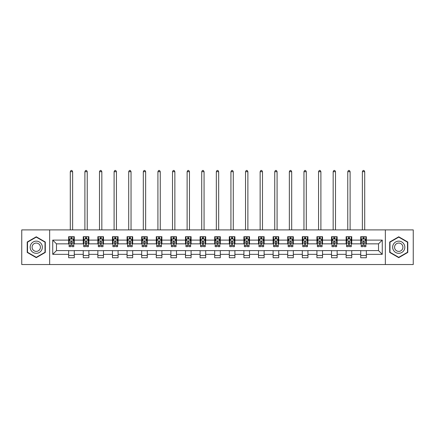 <?xml version="1.0" encoding="UTF-8"?>
<svg xmlns="http://www.w3.org/2000/svg" width="435" height="435" viewBox="0 0 435 435"><rect width="100%" height="100%" fill="white"/><g stroke="black" fill="none" stroke-linecap="round" stroke-linejoin="round"><path stroke-width="0.65" d="M385.35 264.54L413.25 264.54L413.25 229.903L385.35 229.903L385.35 264.54L49.65 264.54L49.65 229.903L21.75 229.903L21.75 264.54L49.65 264.54M385.35 229.903L49.65 229.903M366.346 240.109L366.346 236.689L360.729 236.689L360.729 240.109L351.746 240.109L351.746 236.689L346.129 236.689L346.129 240.109L337.141 240.109L337.141 236.689L331.524 236.689L331.524 240.109L322.536 240.109L322.536 236.689L316.919 236.689L316.919 240.109L307.931 240.109L307.931 236.689L302.314 236.689L302.314 240.109L293.326 240.109L293.326 236.689L287.709 236.689L287.709 240.109L278.726 240.109L278.726 236.689L273.109 236.689L273.109 240.109L264.121 240.109L264.121 236.689L258.504 236.689L258.504 240.109L249.516 240.109L249.516 236.689L243.899 236.689L243.899 240.109L234.911 240.109L234.911 236.689L229.294 236.689L229.294 240.109L220.306 240.109L220.306 236.689L214.694 236.689L214.694 240.109L205.706 240.109L205.706 236.689L200.089 236.689L200.089 240.109L191.101 240.109L191.101 236.689L185.484 236.689L185.484 240.109L176.496 240.109L176.496 236.689L170.879 236.689L170.879 240.109L161.891 240.109L161.891 236.689L156.274 236.689L156.274 240.109L147.291 240.109L147.291 236.689L141.674 236.689L141.674 240.109L132.686 240.109L132.686 236.689L127.069 236.689L127.069 240.109L118.081 240.109L118.081 236.689L112.464 236.689L112.464 240.109L103.476 240.109L103.476 236.689L97.859 236.689L97.859 240.109L88.87 240.109L88.87 236.689L83.254 236.689L83.254 240.109L74.271 240.109L74.271 236.689L68.654 236.689L68.654 240.109L52.738 240.109L52.738 254.339L56.479 250.593L68.654 250.593L68.654 257.754L74.271 257.754L74.271 250.593L83.254 250.593L83.254 257.754L88.87 257.754L88.87 250.593L97.859 250.593L97.859 257.754L103.476 257.754L103.476 250.593L112.464 250.593L112.464 257.754L118.081 257.754L118.081 250.593L127.069 250.593L127.069 257.754L132.686 257.754L132.686 250.593L141.674 250.593L141.674 257.754L147.291 257.754L147.291 250.593L156.274 250.593L156.274 257.754L161.891 257.754L161.891 250.593L170.879 250.593L170.879 257.754L176.496 257.754L176.496 250.593L185.484 250.593L185.484 257.754L191.101 257.754L191.101 250.593L200.089 250.593L200.089 257.754L205.706 257.754L205.706 250.593L214.694 250.593L214.694 257.754L220.306 257.754L220.306 250.593L229.294 250.593L229.294 257.754L234.911 257.754L234.911 250.593L243.899 250.593L243.899 257.754L249.516 257.754L249.516 250.593L258.504 250.593L258.504 257.754L264.121 257.754L264.121 250.593L273.109 250.593L273.109 257.754L278.726 257.754L278.726 250.593L287.709 250.593L287.709 257.754L293.326 257.754L293.326 250.593L302.314 250.593L302.314 257.754L307.931 257.754L307.931 250.593L316.919 250.593L316.919 257.754L322.536 257.754L322.536 250.593L331.524 250.593L331.524 257.754L337.141 257.754L337.141 250.593L346.129 250.593L346.129 257.754L351.746 257.754L351.746 250.593L360.729 250.593L360.729 257.754L366.346 257.754L366.346 250.593L378.521 250.593L378.521 243.85L366.346 243.85L366.346 240.109L382.262 240.109L382.262 254.339L366.346 254.339M360.729 254.339L351.746 254.339M346.129 254.339L337.141 254.339M331.524 254.339L322.536 254.339M316.919 254.339L307.931 254.339M302.314 254.339L293.326 254.339M287.709 254.339L278.726 254.339M273.109 254.339L264.121 254.339M258.504 254.339L249.516 254.339M243.899 254.339L234.911 254.339M229.294 254.339L220.306 254.339M214.694 254.339L205.706 254.339M200.089 254.339L191.101 254.339M185.484 254.339L176.496 254.339M170.879 254.339L161.891 254.339M156.274 254.339L147.291 254.339M141.674 254.339L132.686 254.339M127.069 254.339L118.081 254.339M112.464 254.339L103.476 254.339M97.859 254.339L88.87 254.339M83.254 254.339L74.271 254.339M68.654 254.339L52.738 254.339M360.729 240.109L360.729 243.85L351.746 243.85L351.746 240.109M346.129 240.109L346.129 243.85L337.141 243.85L337.141 240.109M331.524 240.109L331.524 243.85L322.536 243.85L322.536 240.109M316.919 240.109L316.919 243.85L307.931 243.85L307.931 240.109M302.314 240.109L302.314 243.85L293.326 243.85L293.326 240.109M287.709 240.109L287.709 243.85L278.726 243.85L278.726 240.109M273.109 240.109L273.109 243.85L264.121 243.85L264.121 240.109M258.504 240.109L258.504 243.85L249.516 243.85L249.516 240.109M243.899 240.109L243.899 243.85L234.911 243.85L234.911 240.109M229.294 240.109L229.294 243.85L220.306 243.85L220.306 240.109M214.694 240.109L214.694 243.85L205.706 243.85L205.706 240.109M200.089 240.109L200.089 243.85L191.101 243.85L191.101 240.109M185.484 240.109L185.484 243.85L176.496 243.85L176.496 240.109M170.879 240.109L170.879 243.85L161.891 243.85L161.891 240.109M156.274 240.109L156.274 243.85L147.291 243.85L147.291 240.109M141.674 240.109L141.674 243.85L132.686 243.85L132.686 240.109M127.069 240.109L127.069 243.85L118.081 243.85L118.081 240.109M112.464 240.109L112.464 243.85L103.476 243.85L103.476 240.109M97.859 240.109L97.859 243.85L88.87 243.85L88.87 240.109M83.254 240.109L83.254 243.85L74.271 243.85L74.271 240.109M68.654 240.109L68.654 243.85L56.479 243.85L52.738 240.109M56.479 243.85L56.479 250.593M382.262 254.339L378.521 250.593M378.521 243.85L382.262 240.109M68.654 239.032L69.121 239.032M70.9 239.032L72.02 239.032M73.798 239.032L74.271 239.032M68.654 243.758L69.121 243.758M70.9 243.758L72.02 243.758M73.798 243.758L74.271 243.758M68.654 250.685L74.271 250.685M68.654 255.416L74.271 255.416M83.254 250.685L88.87 250.685M83.254 255.416L88.87 255.416M83.254 239.032L83.721 239.032M85.505 239.032L86.625 239.032M88.403 239.032L88.87 239.032M83.254 243.758L83.721 243.758M85.505 243.758L86.625 243.758M88.403 243.758L88.87 243.758M97.859 250.685L103.476 250.685M97.859 255.416L103.476 255.416M97.859 239.032L98.326 239.032M100.104 239.032L101.23 239.032M103.008 239.032L103.476 239.032M97.859 243.758L98.326 243.758M100.104 243.758L101.23 243.758M103.008 243.758L103.476 243.758M112.464 250.685L118.081 250.685M112.464 255.416L118.081 255.416M112.464 239.032L112.931 239.032M114.709 239.032L115.835 239.032M117.613 239.032L118.081 239.032M112.464 243.758L112.931 243.758M114.709 243.758L115.835 243.758M117.613 243.758L118.081 243.758M127.069 250.685L132.686 250.685M127.069 255.416L132.686 255.416M127.069 239.032L127.537 239.032M129.315 239.032L130.44 239.032M132.218 239.032L132.686 239.032M127.069 243.758L127.537 243.758M129.315 243.758L130.44 243.758M132.218 243.758L132.686 243.758M141.674 250.685L147.291 250.685M141.674 255.416L147.291 255.416M141.674 239.032L142.142 239.032M143.92 239.032L145.04 239.032M146.818 239.032L147.291 239.032M141.674 243.758L142.142 243.758M143.92 243.758L145.04 243.758M146.818 243.758L147.291 243.758M156.274 250.685L161.891 250.685M156.274 255.416L161.891 255.416M156.274 239.032L156.741 239.032M158.525 239.032L159.645 239.032M161.423 239.032L161.891 239.032M156.274 243.758L156.741 243.758M158.525 243.758L159.645 243.758M161.423 243.758L161.891 243.758M170.879 250.685L176.496 250.685M170.879 255.416L176.496 255.416M170.879 239.032L171.346 239.032M173.125 239.032L174.25 239.032M176.028 239.032L176.496 239.032M170.879 243.758L171.346 243.758M173.125 243.758L174.25 243.758M176.028 243.758L176.496 243.758M185.484 250.685L191.101 250.685M185.484 255.416L191.101 255.416M185.484 239.032L185.952 239.032M187.73 239.032L188.855 239.032M190.633 239.032L191.101 239.032M185.484 243.758L185.952 243.758M187.73 243.758L188.855 243.758M190.633 243.758L191.101 243.758M200.089 250.685L205.706 250.685M200.089 255.416L205.706 255.416M200.089 239.032L200.557 239.032M202.335 239.032L203.46 239.032M205.238 239.032L205.706 239.032M200.089 243.758L200.557 243.758M202.335 243.758L203.46 243.758M205.238 243.758L205.706 243.758M214.694 250.685L220.306 250.685M214.694 255.416L220.306 255.416M214.694 239.032L215.162 239.032M216.94 239.032L218.06 239.032M219.838 239.032L220.306 239.032M214.694 243.758L215.162 243.758M216.94 243.758L218.06 243.758M219.838 243.758L220.306 243.758M229.294 250.685L234.911 250.685M229.294 255.416L234.911 255.416M229.294 239.032L229.762 239.032M231.54 239.032L232.665 239.032M234.443 239.032L234.911 239.032M229.294 243.758L229.762 243.758M231.54 243.758L232.665 243.758M234.443 243.758L234.911 243.758M243.899 250.685L249.516 250.685M243.899 255.416L249.516 255.416M243.899 239.032L244.367 239.032M246.145 239.032L247.27 239.032M249.048 239.032L249.516 239.032M243.899 243.758L244.367 243.758M246.145 243.758L247.27 243.758M249.048 243.758L249.516 243.758M258.504 250.685L264.121 250.685M258.504 255.416L264.121 255.416M258.504 239.032L258.972 239.032M260.75 239.032L261.875 239.032M263.653 239.032L264.121 239.032M258.504 243.758L258.972 243.758M260.75 243.758L261.875 243.758M263.653 243.758L264.121 243.758M273.109 250.685L278.726 250.685M273.109 255.416L278.726 255.416M273.109 239.032L273.577 239.032M275.355 239.032L276.475 239.032M278.259 239.032L278.726 239.032M273.109 243.758L273.577 243.758M275.355 243.758L276.475 243.758M278.259 243.758L278.726 243.758M287.709 250.685L293.326 250.685M287.709 255.416L293.326 255.416M287.709 239.032L288.182 239.032M289.96 239.032L291.08 239.032M292.858 239.032L293.326 239.032M287.709 243.758L288.182 243.758M289.96 243.758L291.08 243.758M292.858 243.758L293.326 243.758M302.314 250.685L307.931 250.685M302.314 255.416L307.931 255.416M302.314 239.032L302.782 239.032M304.56 239.032L305.685 239.032M307.463 239.032L307.931 239.032M302.314 243.758L302.782 243.758M304.56 243.758L305.685 243.758M307.463 243.758L307.931 243.758M316.919 250.685L322.536 250.685M316.919 255.416L322.536 255.416M316.919 239.032L317.387 239.032M319.165 239.032L320.29 239.032M322.069 239.032L322.536 239.032M316.919 243.758L317.387 243.758M319.165 243.758L320.29 243.758M322.069 243.758L322.536 243.758M331.524 250.685L337.141 250.685M331.524 255.416L337.141 255.416M331.524 239.032L331.992 239.032M333.77 239.032L334.896 239.032M336.674 239.032L337.141 239.032M331.524 243.758L331.992 243.758M333.77 243.758L334.896 243.758M336.674 243.758L337.141 243.758M346.129 250.685L351.746 250.685M346.129 255.416L351.746 255.416M346.129 239.032L346.597 239.032M348.375 239.032L349.495 239.032M351.279 239.032L351.746 239.032M346.129 243.758L346.597 243.758M348.375 243.758L349.495 243.758M351.279 243.758L351.746 243.758M360.729 250.685L366.346 250.685M360.729 255.416L366.346 255.416M360.729 239.032L361.202 239.032M362.98 239.032L364.1 239.032M365.878 239.032L366.346 239.032M360.729 243.758L361.202 243.758M362.98 243.758L364.1 243.758M365.878 243.758L366.346 243.758M36.263 257.656L45.294 252.436L45.294 242.007L36.263 236.792L27.226 242.007L27.226 252.436L36.263 257.656M407.774 242.007L398.737 236.792L389.706 242.007L389.706 252.436L398.737 257.656L407.774 252.436L407.774 242.007M72.02 237.907L70.9 237.907M73.798 245.487L72.02 245.487L72.02 246.661L73.798 246.661L73.798 240.952L72.862 239.076L70.057 239.076L69.121 240.952L69.121 246.661L70.9 246.661L70.9 245.487L69.121 245.487M69.121 240.952L69.121 236.689M73.798 240.952L73.798 236.689M70.9 239.076L70.9 236.689M72.02 236.689L72.02 239.076M72.02 245.487L72.02 241.653C71.65 240.93 71.275 240.93 70.9 241.653L70.9 245.487M72.629 229.903L72.629 171.673L70.291 171.673L70.291 229.903M70.291 171.673L70.992 170.46L71.927 170.46L72.629 171.673M41.532 250.266A6.085 6.085 0 0 0 39.302 241.952A6.085 6.085 0 0 0 30.988 244.182A6.085 6.085 0 0 0 33.218 252.49A6.085 6.085 0 0 0 41.532 250.266M39.868 249.304A4.165 4.165 0 0 0 38.345 243.616A4.165 4.165 0 0 0 32.652 245.139A4.165 4.165 0 0 0 34.18 250.832A4.165 4.165 0 0 0 39.868 249.304M27.508 252.278L27.508 242.17L36.263 237.113L45.012 242.17L45.012 252.278L36.263 257.33L27.508 252.278M398.737 241.137A6.085 6.085 0 0 0 392.653 247.221A6.085 6.085 0 0 0 398.737 253.306A6.085 6.085 0 0 0 404.827 247.221A6.085 6.085 0 0 0 398.737 241.137M398.737 243.056A4.165 4.165 0 0 0 394.572 247.221A4.165 4.165 0 0 0 398.737 251.386A4.165 4.165 0 0 0 402.908 247.221A4.165 4.165 0 0 0 398.737 243.056M407.492 252.278L398.737 257.33L389.988 252.278L389.988 242.17L398.737 237.113L407.492 242.17L407.492 252.278M86.625 237.907L85.505 237.907M88.403 245.487L86.625 245.487L86.625 246.661L88.403 246.661L88.403 240.952L87.468 239.076L84.662 239.076L83.721 240.952L83.721 246.661L85.505 246.661L85.505 245.487L83.721 245.487M83.721 240.952L83.721 236.689M88.403 240.952L88.403 236.689M85.505 239.076L85.505 236.689M86.625 236.689L86.625 239.076M86.625 245.487L86.625 241.653C86.25 240.93 85.874 240.93 85.505 241.653L85.505 245.487M87.234 229.903L87.234 171.673L84.896 171.673L84.896 229.903M84.896 171.673L85.597 170.46L86.532 170.46L87.234 171.673M101.23 237.907L100.104 237.907M103.008 245.487L101.23 245.487L101.23 246.661L103.008 246.661L103.008 240.952L102.073 239.076L99.262 239.076L98.326 240.952L98.326 246.661L100.104 246.661L100.104 245.487L98.326 245.487M98.326 240.952L98.326 236.689M103.008 240.952L103.008 236.689M100.104 239.076L100.104 236.689M101.23 236.689L101.23 239.076M101.23 245.487L101.23 241.653C100.855 240.93 100.48 240.93 100.104 241.653L100.104 245.487M101.839 229.903L101.839 171.673L99.495 171.673L99.495 229.903M99.495 171.673L100.202 170.46L101.137 170.46L101.839 171.673M115.835 237.907L114.709 237.907M117.613 245.487L115.835 245.487L115.835 246.661L117.613 246.661L117.613 240.952L116.678 239.076L113.867 239.076L112.931 240.952L112.931 246.661L114.709 246.661L114.709 245.487L112.931 245.487M112.931 240.952L112.931 236.689M117.613 240.952L117.613 236.689M114.709 239.076L114.709 236.689M115.835 236.689L115.835 239.076M115.835 245.487L115.835 241.653C115.46 240.93 115.085 240.93 114.709 241.653L114.709 245.487M116.444 229.903L116.444 171.673L114.1 171.673L114.1 229.903M114.1 171.673L114.802 170.46L115.743 170.46L116.444 171.673M130.44 237.907L129.315 237.907M132.218 245.487L130.44 245.487L130.44 246.661L132.218 246.661L132.218 240.952L131.278 239.076L128.472 239.076L127.537 240.952L127.537 246.661L129.315 246.661L129.315 245.487L127.537 245.487M127.537 240.952L127.537 236.689M132.218 240.952L132.218 236.689M129.315 239.076L129.315 236.689M130.44 236.689L130.44 239.076M130.44 245.487L130.44 241.653C130.065 240.93 129.69 240.93 129.315 241.653L129.315 245.487M131.044 229.903L131.044 171.673L128.706 171.673L128.706 229.903M128.706 171.673L129.407 170.46L130.342 170.46L131.044 171.673M145.04 237.907L143.92 237.907M146.818 245.487L145.04 245.487L145.04 246.661L146.818 246.661L146.818 240.952L145.883 239.076L143.077 239.076L142.142 240.952L142.142 246.661L143.92 246.661L143.92 245.487L142.142 245.487M142.142 240.952L142.142 236.689M146.818 240.952L146.818 236.689M143.92 239.076L143.92 236.689M145.04 236.689L145.04 239.076M145.04 245.487L145.04 241.653C144.67 240.93 144.295 240.93 143.92 241.653L143.92 245.487M145.649 229.903L145.649 171.673L143.311 171.673L143.311 229.903M143.311 171.673L144.012 170.46L144.947 170.46L145.649 171.673M159.645 237.907L158.525 237.907M161.423 245.487L159.645 245.487L159.645 246.661L161.423 246.661L161.423 240.952L160.488 239.076L157.682 239.076L156.741 240.952L156.741 246.661L158.525 246.661L158.525 245.487L156.741 245.487M156.741 240.952L156.741 236.689M161.423 240.952L161.423 236.689M158.525 239.076L158.525 236.689M159.645 236.689L159.645 239.076M159.645 245.487L159.645 241.653C159.27 240.93 158.895 240.93 158.525 241.653L158.525 245.487M160.254 229.903L160.254 171.673L157.916 171.673L157.916 229.903M157.916 171.673L158.617 170.46L159.553 170.46L160.254 171.673M174.25 237.907L173.125 237.907M176.028 245.487L174.25 245.487L174.25 246.661L176.028 246.661L176.028 240.952L175.093 239.076L172.282 239.076L171.346 240.952L171.346 246.661L173.125 246.661L173.125 245.487L171.346 245.487M171.346 240.952L171.346 236.689M176.028 240.952L176.028 236.689M173.125 239.076L173.125 236.689M174.25 236.689L174.25 239.076M174.25 245.487L174.25 241.653C173.875 240.93 173.5 240.93 173.125 241.653L173.125 245.487M174.859 229.903L174.859 171.673L172.516 171.673L172.516 229.903M172.516 171.673L173.222 170.46L174.158 170.46L174.859 171.673M188.855 237.907L187.73 237.907M190.633 245.487L188.855 245.487L188.855 246.661L190.633 246.661L190.633 240.952L189.698 239.076L186.887 239.076L185.952 240.952L185.952 246.661L187.73 246.661L187.73 245.487L185.952 245.487M185.952 240.952L185.952 236.689M190.633 240.952L190.633 236.689M187.73 239.076L187.73 236.689M188.855 236.689L188.855 239.076M188.855 245.487L188.855 241.653C188.48 240.93 188.105 240.93 187.73 241.653L187.73 245.487M189.464 229.903L189.464 171.673L187.121 171.673L187.121 229.903M187.121 171.673L187.822 170.46L188.757 170.46L189.464 171.673M203.46 237.907L202.335 237.907M205.238 245.487L203.46 245.487L203.46 246.661L205.238 246.661L205.238 240.952L204.298 239.076L201.492 239.076L200.557 240.952L200.557 246.661L202.335 246.661L202.335 245.487L200.557 245.487M200.557 240.952L200.557 236.689M205.238 240.952L205.238 236.689M202.335 239.076L202.335 236.689M203.46 236.689L203.46 239.076M203.46 245.487L203.46 241.653C203.085 240.93 202.71 240.93 202.335 241.653L202.335 245.487M204.064 229.903L204.064 171.673L201.726 171.673L201.726 229.903M201.726 171.673L202.427 170.46L203.362 170.46L204.064 171.673M218.06 237.907L216.94 237.907M219.838 245.487L218.06 245.487L218.06 246.661L219.838 246.661L219.838 240.952L218.903 239.076L216.097 239.076L215.162 240.952L215.162 246.661L216.94 246.661L216.94 245.487L215.162 245.487M215.162 240.952L215.162 236.689M219.838 240.952L219.838 236.689M216.94 239.076L216.94 236.689M218.06 236.689L218.06 239.076M218.06 245.487L218.06 241.653C217.69 240.93 217.315 240.93 216.94 241.653L216.94 245.487M218.669 229.903L218.669 171.673L216.331 171.673L216.331 229.903M216.331 171.673L217.032 170.46L217.968 170.46L218.669 171.673M232.665 237.907L231.54 237.907M234.443 245.487L232.665 245.487L232.665 246.661L234.443 246.661L234.443 240.952L233.508 239.076L230.702 239.076L229.762 240.952L229.762 246.661L231.54 246.661L231.54 245.487L229.762 245.487M229.762 240.952L229.762 236.689M234.443 240.952L234.443 236.689M231.54 239.076L231.54 236.689M232.665 236.689L232.665 239.076M232.665 245.487L232.665 241.653C232.29 240.93 231.915 240.93 231.54 241.653L231.54 245.487M233.274 229.903L233.274 171.673L230.936 171.673L230.936 229.903M230.936 171.673L231.637 170.46L232.573 170.46L233.274 171.673M247.27 237.907L246.145 237.907M249.048 245.487L247.27 245.487L247.27 246.661L249.048 246.661L249.048 240.952L248.113 239.076L245.302 239.076L244.367 240.952L244.367 246.661L246.145 246.661L246.145 245.487L244.367 245.487M244.367 240.952L244.367 236.689M249.048 240.952L249.048 236.689M246.145 239.076L246.145 236.689M247.27 236.689L247.27 239.076M247.27 245.487L247.27 241.653C246.895 240.93 246.52 240.93 246.145 241.653L246.145 245.487M247.879 229.903L247.879 171.673L245.536 171.673L245.536 229.903M245.536 171.673L246.243 170.46L247.178 170.46L247.879 171.673M261.875 237.907L260.75 237.907M263.653 245.487L261.875 245.487L261.875 246.661L263.653 246.661L263.653 240.952L262.718 239.076L259.907 239.076L258.972 240.952L258.972 246.661L260.75 246.661L260.75 245.487L258.972 245.487M258.972 240.952L258.972 236.689M263.653 240.952L263.653 236.689M260.75 239.076L260.75 236.689M261.875 236.689L261.875 239.076M261.875 245.487L261.875 241.653C261.5 240.93 261.125 240.93 260.75 241.653L260.75 245.487M262.484 229.903L262.484 171.673L260.141 171.673L260.141 229.903M260.141 171.673L260.842 170.46L261.778 170.46L262.484 171.673M276.475 237.907L275.355 237.907M278.259 245.487L276.475 245.487L276.475 246.661L278.259 246.661L278.259 240.952L277.318 239.076L274.512 239.076L273.577 240.952L273.577 246.661L275.355 246.661L275.355 245.487L273.577 245.487M273.577 240.952L273.577 236.689M278.259 240.952L278.259 236.689M275.355 239.076L275.355 236.689M276.475 236.689L276.475 239.076M276.475 245.487L276.475 241.653C276.105 240.93 275.73 240.93 275.355 241.653L275.355 245.487M277.084 229.903L277.084 171.673L274.746 171.673L274.746 229.903M274.746 171.673L275.447 170.46L276.383 170.46L277.084 171.673M291.08 237.907L289.96 237.907M292.858 245.487L291.08 245.487L291.08 246.661L292.858 246.661L292.858 240.952L291.923 239.076L289.117 239.076L288.182 240.952L288.182 246.661L289.96 246.661L289.96 245.487L288.182 245.487M288.182 240.952L288.182 236.689M292.858 240.952L292.858 236.689M289.96 239.076L289.96 236.689M291.08 236.689L291.08 239.076M291.08 245.487L291.08 241.653C290.71 240.93 290.335 240.93 289.96 241.653L289.96 245.487M291.689 229.903L291.689 171.673L289.351 171.673L289.351 229.903M289.351 171.673L290.053 170.46L290.988 170.46L291.689 171.673M305.685 237.907L304.56 237.907M307.463 245.487L305.685 245.487L305.685 246.661L307.463 246.661L307.463 240.952L306.528 239.076L303.722 239.076L302.782 240.952L302.782 246.661L304.56 246.661L304.56 245.487L302.782 245.487M302.782 240.952L302.782 236.689M307.463 240.952L307.463 236.689M304.56 239.076L304.56 236.689M305.685 236.689L305.685 239.076M305.685 245.487L305.685 241.653C305.31 240.93 304.935 240.93 304.56 241.653L304.56 245.487M306.294 229.903L306.294 171.673L303.956 171.673L303.956 229.903M303.956 171.673L304.658 170.46L305.593 170.46L306.294 171.673M320.29 237.907L319.165 237.907M322.069 245.487L320.29 245.487L320.29 246.661L322.069 246.661L322.069 240.952L321.133 239.076L318.322 239.076L317.387 240.952L317.387 246.661L319.165 246.661L319.165 245.487L317.387 245.487M317.387 240.952L317.387 236.689M322.069 240.952L322.069 236.689M319.165 239.076L319.165 236.689M320.29 236.689L320.29 239.076M320.29 245.487L320.29 241.653C319.915 240.93 319.54 240.93 319.165 241.653L319.165 245.487M320.899 229.903L320.899 171.673L318.556 171.673L318.556 229.903M318.556 171.673L319.257 170.46L320.198 170.46L320.899 171.673M334.896 237.907L333.77 237.907M336.674 245.487L334.896 245.487L334.896 246.661L336.674 246.661L336.674 240.952L335.738 239.076L332.927 239.076L331.992 240.952L331.992 246.661L333.77 246.661L333.77 245.487L331.992 245.487M331.992 240.952L331.992 236.689M336.674 240.952L336.674 236.689M333.77 239.076L333.77 236.689M334.896 236.689L334.896 239.076M334.896 245.487L334.896 241.653C334.52 240.93 334.145 240.93 333.77 241.653L333.77 245.487M335.505 229.903L335.505 171.673L333.161 171.673L333.161 229.903M333.161 171.673L333.862 170.46L334.798 170.46L335.505 171.673M349.495 237.907L348.375 237.907M351.279 245.487L349.495 245.487L349.495 246.661L351.279 246.661L351.279 240.952L350.338 239.076L347.532 239.076L346.597 240.952L346.597 246.661L348.375 246.661L348.375 245.487L346.597 245.487M346.597 240.952L346.597 236.689M351.279 240.952L351.279 236.689M348.375 239.076L348.375 236.689M349.495 236.689L349.495 239.076M349.495 245.487L349.495 241.653C349.126 240.93 348.75 240.93 348.375 241.653L348.375 245.487M350.104 229.903L350.104 171.673L347.766 171.673L347.766 229.903M347.766 171.673L348.468 170.46L349.403 170.46L350.104 171.673M364.1 237.907L362.98 237.907M365.878 245.487L364.1 245.487L364.1 246.661L365.878 246.661L365.878 240.952L364.943 239.076L362.137 239.076L361.202 240.952L361.202 246.661L362.98 246.661L362.98 245.487L361.202 245.487M361.202 240.952L361.202 236.689M365.878 240.952L365.878 236.689M362.98 239.076L362.98 236.689M364.1 236.689L364.1 239.076M364.1 245.487L364.1 241.653C363.725 240.93 363.355 240.93 362.98 241.653L362.98 245.487M364.709 229.903L364.709 171.673L362.371 171.673L362.371 229.903M362.371 171.673L363.073 170.46L364.008 170.46L364.709 171.673M73.776 240.903L69.143 240.903M69.121 239.19L69.997 239.19M72.922 239.19L73.798 239.19M70.9 242.98L69.121 242.98M73.798 242.98L72.02 242.98M72.02 238.505L70.9 238.505M88.381 240.903L83.748 240.903M83.721 239.19L84.602 239.19M87.522 239.19L88.403 239.19M85.505 242.98L83.721 242.98M88.403 242.98L86.625 242.98M86.625 238.505L85.505 238.505M102.986 240.903L98.353 240.903M98.326 239.19L99.207 239.19M102.127 239.19L103.008 239.19M100.104 242.98L98.326 242.98M103.008 242.98L101.23 242.98M101.23 238.505L100.104 238.505M117.591 240.903L112.953 240.903M112.931 239.19L113.812 239.19M116.732 239.19L117.613 239.19M114.709 242.98L112.931 242.98M117.613 242.98L115.835 242.98M115.835 238.505L114.709 238.505M132.191 240.903L127.558 240.903M127.537 239.19L128.417 239.19M131.337 239.19L132.218 239.19M129.315 242.98L127.537 242.98M132.218 242.98L130.44 242.98M130.44 238.505L129.315 238.505M146.796 240.903L142.163 240.903M142.142 239.19L143.017 239.19M145.942 239.19L146.818 239.19M143.92 242.98L142.142 242.98M146.818 242.98L145.04 242.98M145.04 238.505L143.92 238.505M161.401 240.903L156.769 240.903M156.741 239.19L157.622 239.19M160.542 239.19L161.423 239.19M158.525 242.98L156.741 242.98M161.423 242.98L159.645 242.98M159.645 238.505L158.525 238.505M176.006 240.903L171.368 240.903M171.346 239.19L172.227 239.19M175.147 239.19L176.028 239.19M173.125 242.98L171.346 242.98M176.028 242.98L174.25 242.98M174.25 238.505L173.125 238.505M190.612 240.903L185.973 240.903M185.952 239.19L186.833 239.19M189.752 239.19L190.633 239.19M187.73 242.98L185.952 242.98M190.633 242.98L188.855 242.98M188.855 238.505L187.73 238.505M205.211 240.903L200.578 240.903M200.557 239.19L201.438 239.19M204.358 239.19L205.238 239.19M202.335 242.98L200.557 242.98M205.238 242.98L203.46 242.98M203.46 238.505L202.335 238.505M219.816 240.903L215.184 240.903M215.162 239.19L216.037 239.19M218.963 239.19L219.838 239.19M216.94 242.98L215.162 242.98M219.838 242.98L218.06 242.98M218.06 238.505L216.94 238.505M234.421 240.903L229.789 240.903M229.762 239.19L230.642 239.19M233.562 239.19L234.443 239.19M231.54 242.98L229.762 242.98M234.443 242.98L232.665 242.98M232.665 238.505L231.54 238.505M249.027 240.903L244.388 240.903M244.367 239.19L245.248 239.19M248.167 239.19L249.048 239.19M246.145 242.98L244.367 242.98M249.048 242.98L247.27 242.98M247.27 238.505L246.145 238.505M263.632 240.903L258.994 240.903M258.972 239.19L259.853 239.19M262.773 239.19L263.653 239.19M260.75 242.98L258.972 242.98M263.653 242.98L261.875 242.98M261.875 238.505L260.75 238.505M278.231 240.903L273.599 240.903M273.577 239.19L274.458 239.19M277.378 239.19L278.259 239.19M275.355 242.98L273.577 242.98M278.259 242.98L276.475 242.98M276.475 238.505L275.355 238.505M292.837 240.903L288.204 240.903M288.182 239.19L289.058 239.19M291.983 239.19L292.858 239.19M289.96 242.98L288.182 242.98M292.858 242.98L291.08 242.98M291.08 238.505L289.96 238.505M307.442 240.903L302.809 240.903M302.782 239.19L303.663 239.19M306.583 239.19L307.463 239.19M304.56 242.98L302.782 242.98M307.463 242.98L305.685 242.98M305.685 238.505L304.56 238.505M322.047 240.903L317.409 240.903M317.387 239.19L318.268 239.19M321.188 239.19L322.069 239.19M319.165 242.98L317.387 242.98M322.069 242.98L320.29 242.98M320.29 238.505L319.165 238.505M336.647 240.903L332.014 240.903M331.992 239.19L332.873 239.19M335.793 239.19L336.674 239.19M333.77 242.98L331.992 242.98M336.674 242.98L334.896 242.98M334.896 238.505L333.77 238.505M351.252 240.903L346.619 240.903M346.597 239.19L347.478 239.19M350.398 239.19L351.279 239.19M348.375 242.98L346.597 242.98M351.279 242.98L349.495 242.98M349.495 238.505L348.375 238.505M365.857 240.903L361.224 240.903M361.202 239.19L362.078 239.19M365.003 239.19L365.878 239.19M362.98 242.98L361.202 242.98M365.878 242.98L364.1 242.98M364.1 238.505L362.98 238.505"/></g></svg>
